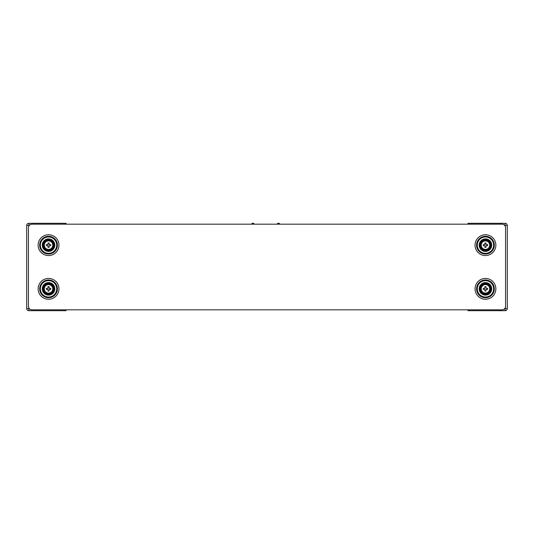 <?xml version="1.0" encoding="UTF-8"?>
<svg xmlns="http://www.w3.org/2000/svg" width="534" height="534" viewBox="0 0 534 534"><rect width="100%" height="100%" fill="white"/><g stroke="black" fill="none" stroke-linecap="round" stroke-linejoin="round"><path stroke-width="0.8" d="M68.205 309.82L66.022 309.82L66.022 310.688L28.883 310.688A2.183 2.183 0 0 1 26.7 308.505L26.7 225.495A2.183 2.183 0 0 1 28.883 223.312L66.022 223.312L66.022 224.18L68.205 224.18M465.795 224.18L467.978 224.18L467.978 223.312L505.117 223.312A2.183 2.183 0 0 1 507.3 225.495A2.183 2.183 0 0 0 505.117 223.312A2.183 2.183 0 0 1 507.3 225.495L507.3 308.505A2.183 2.183 0 0 1 505.117 310.688L467.978 310.688L467.978 309.82L465.795 309.82M502.06 224.18L31.94 224.18A3.498 3.498 0 0 0 28.449 227.678L28.449 306.322A3.498 3.498 0 0 0 31.94 309.82L502.06 309.82A3.498 3.498 0 0 0 505.551 306.322L505.551 227.678A3.498 3.498 0 0 0 502.06 224.18M493.65 288.847A8.197 8.197 0 0 1 485.453 297.037A8.197 8.197 0 0 1 477.262 288.847A8.197 8.197 0 0 1 485.453 280.65A8.197 8.197 0 0 1 493.65 288.847A8.197 8.197 0 0 0 485.453 280.65A8.197 8.197 0 0 0 477.262 288.847A8.197 8.197 0 0 0 485.453 297.037A8.197 8.197 0 0 0 493.65 288.847M40.35 245.153A8.197 8.197 0 0 1 48.547 236.963A8.197 8.197 0 0 1 56.737 245.153A8.197 8.197 0 0 1 48.547 253.35A8.197 8.197 0 0 1 40.35 245.153A8.197 8.197 0 0 0 48.547 253.35A8.197 8.197 0 0 0 56.737 245.153A8.197 8.197 0 0 0 48.547 236.963A8.197 8.197 0 0 0 40.35 245.153M40.35 288.847A8.197 8.197 0 0 1 48.547 280.65A8.197 8.197 0 0 1 56.737 288.847A8.197 8.197 0 0 1 48.547 297.037A8.197 8.197 0 0 1 40.35 288.847A8.197 8.197 0 0 0 48.547 297.037A8.197 8.197 0 0 0 56.737 288.847A8.197 8.197 0 0 0 48.547 280.65A8.197 8.197 0 0 0 40.35 288.847M493.65 245.153A8.197 8.197 0 0 1 485.453 253.35A8.197 8.197 0 0 1 477.262 245.153A8.197 8.197 0 0 1 485.453 236.963A8.197 8.197 0 0 1 493.65 245.153A8.197 8.197 0 0 0 485.453 236.963A8.197 8.197 0 0 0 477.262 245.153A8.197 8.197 0 0 0 485.453 253.35A8.197 8.197 0 0 0 493.65 245.153M48.547 284.602A4.245 4.245 0 0 0 44.302 288.841A4.245 4.245 0 0 0 48.541 293.093A4.245 4.245 0 0 0 52.793 288.847A4.245 4.245 0 0 0 48.547 284.602M48.414 293.813A4.973 4.973 0 0 1 43.574 288.781A4.973 4.973 0 0 1 48.681 283.874A4.973 4.973 0 0 1 53.52 288.914A4.973 4.973 0 0 1 48.414 293.813M47.98 291.03L47.98 289.415L46.358 289.415L46.358 288.28L47.98 288.28L47.98 286.658L49.115 286.658L49.115 288.28L50.73 288.28L50.73 289.415L49.115 289.415L49.115 291.03L47.98 291.03L48.734 291.03M49.115 286.658L48.354 286.658M48.547 240.907A4.245 4.245 0 0 0 44.302 245.153A4.245 4.245 0 0 0 48.541 249.398A4.245 4.245 0 0 0 52.793 245.159A4.245 4.245 0 0 0 48.547 240.907M48.414 250.126A4.973 4.973 0 0 1 43.574 245.086A4.973 4.973 0 0 1 48.681 240.187A4.973 4.973 0 0 1 53.52 245.219A4.973 4.973 0 0 1 48.414 250.126M47.98 247.342L47.98 245.72L46.358 245.72L46.358 244.585L47.98 244.585L47.98 242.97L49.115 242.97L49.115 244.585L50.73 244.585L50.73 245.72L49.115 245.72L49.115 247.342L47.98 247.342L48.734 247.342M49.115 242.97L48.354 242.97M485.453 293.093A4.245 4.245 0 0 0 489.698 288.847A4.245 4.245 0 0 0 485.459 284.602A4.245 4.245 0 0 0 481.207 288.841A4.245 4.245 0 0 0 485.453 293.093M485.586 283.874A4.973 4.973 0 0 1 490.426 288.914A4.973 4.973 0 0 1 485.319 293.813A4.973 4.973 0 0 1 480.48 288.781A4.973 4.973 0 0 1 485.586 283.874M486.02 286.658L486.02 288.28L487.642 288.28L487.642 289.415L486.02 289.415L486.02 291.03L484.885 291.03L484.885 289.415L483.27 289.415L483.27 288.28L484.885 288.28L484.885 286.658L486.02 286.658L485.266 286.658M484.885 291.03L485.646 291.03M485.453 249.398A4.245 4.245 0 0 0 489.698 245.159A4.245 4.245 0 0 0 485.459 240.907A4.245 4.245 0 0 0 481.207 245.153A4.245 4.245 0 0 0 485.453 249.398M485.586 240.187A4.973 4.973 0 0 1 490.426 245.219A4.973 4.973 0 0 1 485.319 250.126A4.973 4.973 0 0 1 480.48 245.086A4.973 4.973 0 0 1 485.586 240.187M486.02 242.97L486.02 244.585L487.642 244.585L487.642 245.72L486.02 245.72L486.02 247.342L484.885 247.342L484.885 245.72L483.27 245.72L483.27 244.585L484.885 244.585L484.885 242.97L486.02 242.97L485.266 242.97M484.885 247.342L485.646 247.342M279.322 224.18L279.322 223.312L277.573 223.312L277.573 224.18M253.804 224.18L253.804 223.312L252.055 223.312L252.055 224.18M495.866 288.847A10.413 10.413 0 0 0 485.453 278.434A10.413 10.413 0 0 0 475.046 288.847A10.413 10.413 0 0 0 485.453 299.254A10.413 10.413 0 0 0 495.866 288.847M38.134 245.153A10.413 10.413 0 0 0 48.547 255.566A10.413 10.413 0 0 0 58.954 245.153A10.413 10.413 0 0 0 48.547 234.746A10.413 10.413 0 0 0 38.134 245.153M38.134 288.847A10.413 10.413 0 0 0 48.547 299.254A10.413 10.413 0 0 0 58.954 288.847A10.413 10.413 0 0 0 48.547 278.434A10.413 10.413 0 0 0 38.134 288.847M495.866 245.153A10.413 10.413 0 0 0 485.453 234.746A10.413 10.413 0 0 0 475.046 245.153A10.413 10.413 0 0 0 485.453 255.566A10.413 10.413 0 0 0 495.866 245.153M476.588 288.847A8.864 8.864 0 0 0 485.453 297.712A8.864 8.864 0 0 0 494.324 288.847A8.864 8.864 0 0 0 485.453 279.976A8.864 8.864 0 0 0 476.588 288.847M57.412 245.153A8.864 8.864 0 0 0 48.547 236.288A8.864 8.864 0 0 0 39.676 245.153A8.864 8.864 0 0 0 48.547 254.024A8.864 8.864 0 0 0 57.412 245.153M57.412 288.847A8.864 8.864 0 0 0 48.547 279.976A8.864 8.864 0 0 0 39.676 288.847A8.864 8.864 0 0 0 48.547 297.712A8.864 8.864 0 0 0 57.412 288.847M476.588 245.153A8.864 8.864 0 0 0 485.453 254.024A8.864 8.864 0 0 0 494.324 245.153A8.864 8.864 0 0 0 485.453 236.288A8.864 8.864 0 0 0 476.588 245.153M28.883 310.688A2.183 2.183 0 0 1 26.7 308.505L28.883 308.505L28.883 310.688M29.216 225.495L26.7 225.495M28.883 223.312L28.883 225.989M28.883 308.011L29.216 308.505M54.815 245.153A6.268 6.268 0 0 1 48.547 251.421A6.268 6.268 0 0 1 42.279 245.153A6.268 6.268 0 0 1 48.547 238.885A6.268 6.268 0 0 1 54.815 245.153M54.194 245.153A5.647 5.647 0 0 1 48.547 250.806A5.647 5.647 0 0 1 42.894 245.153A5.647 5.647 0 0 1 48.547 239.506A5.647 5.647 0 0 1 54.194 245.153M54.815 288.847A6.268 6.268 0 0 1 48.547 295.115A6.268 6.268 0 0 1 42.279 288.847A6.268 6.268 0 0 1 48.547 282.579A6.268 6.268 0 0 1 54.815 288.847M54.194 288.847A5.647 5.647 0 0 1 48.547 294.494A5.647 5.647 0 0 1 42.894 288.847A5.647 5.647 0 0 1 48.547 283.194A5.647 5.647 0 0 1 54.194 288.847M48.547 293.466A4.626 4.626 0 0 1 43.921 288.781A4.626 4.626 0 0 1 48.667 284.221A4.626 4.626 0 0 1 53.166 288.907A4.626 4.626 0 0 1 48.547 293.466M48.547 249.778A4.626 4.626 0 0 1 43.921 245.093A4.626 4.626 0 0 1 48.667 240.534A4.626 4.626 0 0 1 53.166 245.219A4.626 4.626 0 0 1 48.547 249.778M507.3 308.505A2.183 2.183 0 0 1 505.117 310.688L505.117 308.505L507.3 308.505M507.3 225.495L504.784 225.495M504.784 308.505L505.117 308.011M505.117 225.989L505.117 223.312M491.721 288.847A6.268 6.268 0 0 1 485.453 295.115A6.268 6.268 0 0 1 479.185 288.847A6.268 6.268 0 0 1 485.453 282.579A6.268 6.268 0 0 1 491.721 288.847M491.106 288.847A5.647 5.647 0 0 1 485.453 294.494A5.647 5.647 0 0 1 479.806 288.847A5.647 5.647 0 0 1 485.453 283.194A5.647 5.647 0 0 1 491.106 288.847M491.721 245.153A6.268 6.268 0 0 1 485.453 251.421A6.268 6.268 0 0 1 479.185 245.153A6.268 6.268 0 0 1 485.453 238.885A6.268 6.268 0 0 1 491.721 245.153M491.106 245.153A5.647 5.647 0 0 1 485.453 250.806A5.647 5.647 0 0 1 479.806 245.153A5.647 5.647 0 0 1 485.453 239.506A5.647 5.647 0 0 1 491.106 245.153M485.453 284.221A4.626 4.626 0 0 1 490.079 288.907A4.626 4.626 0 0 1 485.333 293.466A4.626 4.626 0 0 1 480.834 288.781A4.626 4.626 0 0 1 485.453 284.221M485.453 240.534A4.626 4.626 0 0 1 490.079 245.219A4.626 4.626 0 0 1 485.333 249.778A4.626 4.626 0 0 1 480.834 245.093A4.626 4.626 0 0 1 485.453 240.534"/></g></svg>
